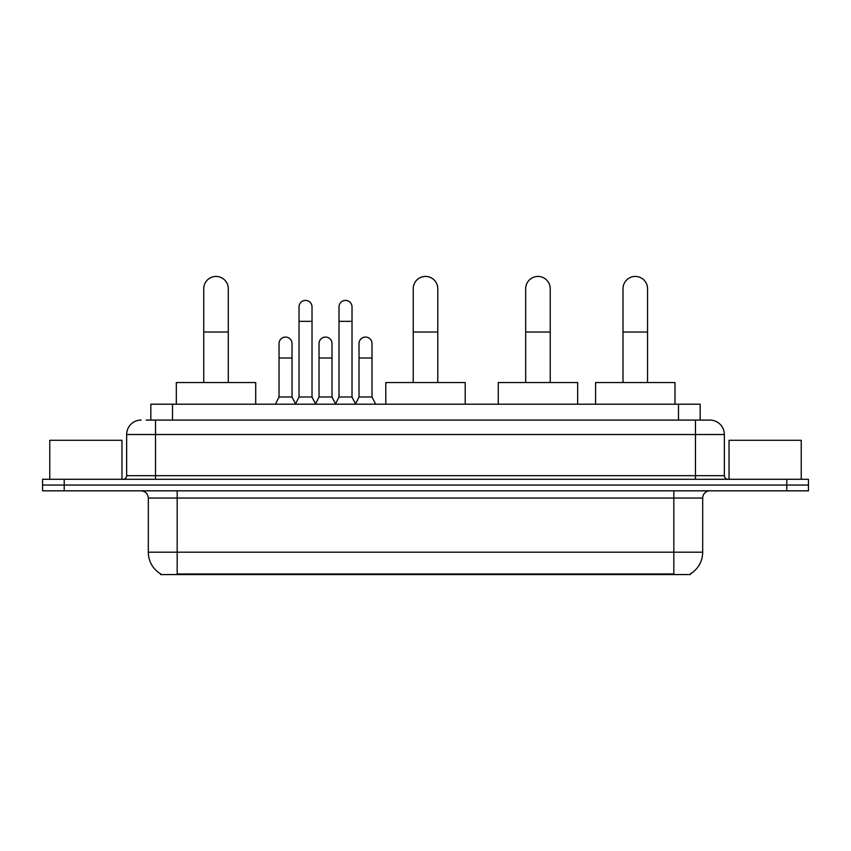 <?xml version="1.0" encoding="UTF-8"?>
<svg xmlns="http://www.w3.org/2000/svg" width="851" height="851" viewBox="0 0 851 851"><rect width="100%" height="100%" fill="white"/><g stroke="black" fill="none" stroke-linecap="round" stroke-linejoin="round"><path stroke-width="1.28" d="M146.138 420.086L155.52 420.086L146.138 420.086L150.84 420.086L150.84 404.204L700.16 404.204L700.16 420.086M690.427 573.851L690.427 574.563L160.573 574.563L160.573 573.851M160.786 573.978A25.264 25.264 0 0 1 148.308 552.193L177.178 552.193L177.178 573.978L673.822 573.978L673.822 552.193L702.692 552.193L702.692 498.048A7.223 7.223 0 0 1 709.915 490.825M148.308 552.193L148.308 498.048C147.872 493.665 145.468 491.261 141.085 490.825M690.214 573.978A25.264 25.264 0 0 0 702.692 552.193M64.208 479.283L808.45 479.283L808.45 485.049L42.55 485.049L42.55 490.825L64.208 490.825L64.208 485.049L42.55 485.049L42.55 479.283L64.208 479.283L64.208 485.049L808.45 485.049L808.45 490.825L64.208 490.825M141.085 420.086A14.435 14.435 0 0 0 126.65 434.521L126.65 475.666A3.606 3.606 0 0 1 123.033 479.283M709.915 420.086L695.48 420.086L709.915 420.086A14.435 14.435 0 0 1 724.35 434.521L724.35 475.666C724.563 477.858 725.765 479.06 727.967 479.283M724.35 434.521L155.52 434.521L155.52 420.086L695.48 420.086L695.48 475.666L724.35 475.666M121.959 479.283L121.959 440.297L49.773 440.297L49.773 479.283M801.227 479.283L801.227 440.297L729.041 440.297L729.041 479.283M203.74 382.546L203.74 288.702A12.276 12.276 0 0 1 216.016 276.437A12.276 12.276 0 0 1 228.291 288.702A12.276 12.276 0 0 0 216.016 276.437M228.291 382.546L228.291 288.702M255.715 404.204L255.715 382.546L176.317 382.546L176.317 404.204M413.224 382.546L413.224 288.702A12.276 12.276 0 0 1 425.5 276.437A12.276 12.276 0 0 1 437.776 288.702A12.276 12.276 0 0 0 425.5 276.437M437.776 382.546L437.776 288.702M465.199 404.204L465.199 382.546L385.801 382.546L385.801 404.204M525.695 382.546L525.695 288.702A12.276 12.276 0 0 1 537.97 276.437A12.276 12.276 0 0 1 550.235 288.702A12.276 12.276 0 0 0 537.97 276.437M550.235 382.546L550.235 288.702M577.669 404.204L577.669 382.546L498.26 382.546L498.26 404.204M623.006 382.546L623.006 288.702A12.276 12.276 0 0 1 635.272 276.437A12.276 12.276 0 0 1 647.547 288.702A12.276 12.276 0 0 0 635.272 276.437M647.547 382.546L647.547 288.702M674.981 404.204L674.981 382.546L595.572 382.546L595.572 404.204M295.425 404.204L299.031 396.991L312.019 396.991L315.636 404.204M312.019 396.991L312.019 306.903A6.5 6.5 0 0 0 305.53 300.403A6.5 6.5 0 0 1 305.935 300.414M299.031 396.991L299.031 321.338L312.019 321.338M299.031 321.338L299.031 306.903A6.5 6.5 0 0 1 305.53 300.403M335.411 404.204L339.017 396.991L352.016 396.991L355.622 404.204M352.016 396.991L352.016 306.903A6.5 6.5 0 0 0 345.517 300.403A6.5 6.5 0 0 1 345.921 300.414M339.017 396.991L339.017 321.338L352.016 321.338M339.017 321.338L339.017 306.903A6.5 6.5 0 0 1 345.517 300.403M275.426 404.204L279.032 396.991L292.031 396.991L295.531 403.991M292.031 396.991L292.031 343.57A6.5 6.5 0 0 0 285.936 337.081A6.5 6.5 0 0 1 292.031 343.57M279.032 396.991L279.032 358.005L292.031 358.005M279.032 358.005L279.032 343.57A6.5 6.5 0 0 1 285.936 337.081M315.519 403.991L319.029 396.991L332.018 396.991L335.517 403.991M332.018 396.991L332.018 343.57A6.5 6.5 0 0 0 325.933 337.081A6.5 6.5 0 0 1 332.018 343.57M319.029 396.991L319.029 358.005L332.018 358.005M319.029 358.005L319.029 343.57A6.5 6.5 0 0 1 325.933 337.081M355.516 403.991L359.016 396.991L372.015 396.991L375.621 404.204M372.015 396.991L372.015 343.57A6.5 6.5 0 0 0 365.919 337.081A6.5 6.5 0 0 1 372.015 343.57M359.016 396.991L359.016 358.005L372.015 358.005M359.016 358.005L359.016 343.57A6.5 6.5 0 0 1 365.919 337.081M670.939 574.563L670.939 573.851M180.061 574.563L180.061 573.851M172.498 420.086L172.498 404.204M678.502 420.086L678.502 404.204M673.822 490.825L673.822 498.048L148.308 498.048M702.692 498.048L673.822 498.048L673.822 552.193L177.178 552.193L177.178 490.825M786.792 490.825L786.792 479.283M155.52 479.283L155.52 434.521L126.65 434.521M126.65 475.666L695.48 475.666L695.48 479.283M203.74 332.018L228.291 332.018M413.224 332.018L437.776 332.018M525.695 332.018L550.235 332.018M623.006 332.018L647.547 332.018"/></g></svg>
